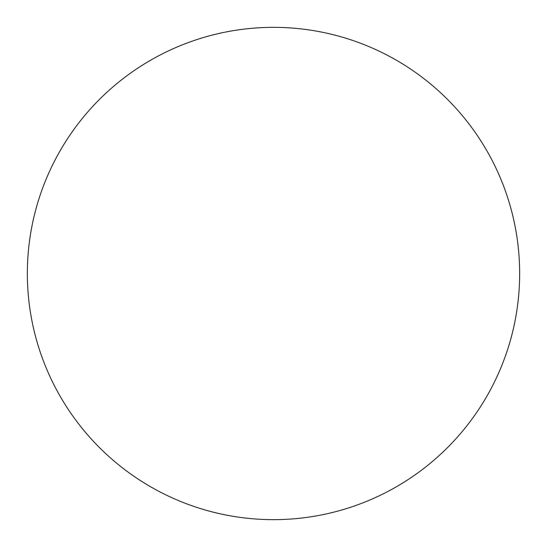 <?xml version="1.0" encoding="UTF-8"?>
<svg xmlns="http://www.w3.org/2000/svg" width="547" height="547" viewBox="0 0 547 547"><rect width="100%" height="100%" fill="white"/><g stroke="black" fill="none" stroke-linecap="round" stroke-linejoin="round"><path stroke-width="0.41" stroke-dasharray="2.73 2.05" d="M273.5 27.35A246.15 246.15 0 0 1 519.65 273.5A246.15 246.15 0 0 1 273.5 519.65A246.15 246.15 0 0 1 27.35 273.5A246.15 246.15 0 0 1 273.5 27.35M27.35 273.5A246.15 246.15 0 0 0 273.5 519.65A246.15 246.15 0 0 0 519.65 273.5A246.15 246.15 0 0 0 273.5 27.35A246.15 246.15 0 0 0 27.35 273.5"/><path stroke-width="0.82" d="M273.5 27.35A246.15 246.15 0 0 1 519.65 273.5A246.15 246.15 0 0 1 273.5 519.65A246.15 246.15 0 0 1 27.35 273.5A246.15 246.15 0 0 1 273.5 27.35M27.35 273.5A246.15 246.15 0 0 0 273.5 519.65A246.15 246.15 0 0 0 519.65 273.5A246.15 246.15 0 0 0 273.5 27.35A246.15 246.15 0 0 0 27.35 273.5"/></g></svg>
